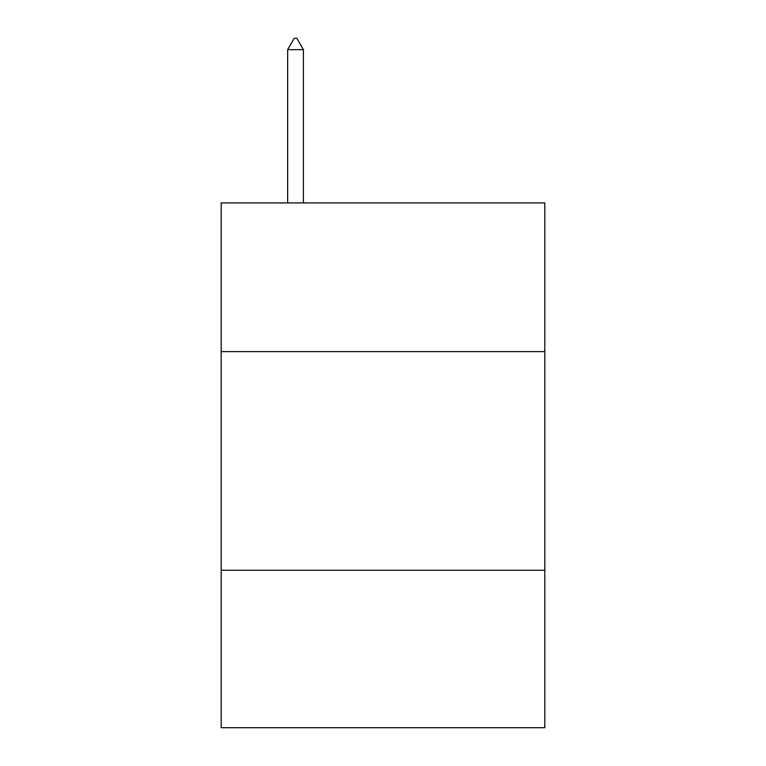 <?xml version="1.0" encoding="UTF-8"?>
<svg xmlns="http://www.w3.org/2000/svg" width="766" height="766" viewBox="0 0 766 766"><rect width="100%" height="100%" fill="white"/><g stroke="black" fill="none" stroke-linecap="round" stroke-linejoin="round"><path stroke-width="1.15" d="M221.192 351.604L544.808 351.604L544.808 202.913L221.192 202.913L221.192 727.7L544.808 727.7L544.808 570.258L221.192 570.258M544.808 570.258L544.808 351.604M303.403 49.675L296.844 38.3L294.221 38.3L287.662 49.675L303.403 49.675L303.403 202.913M287.662 49.675L287.662 202.913"/></g></svg>
